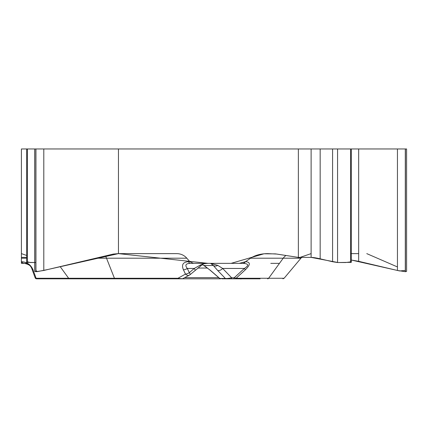 <?xml version="1.0" encoding="UTF-8"?>
<svg xmlns="http://www.w3.org/2000/svg" width="428" height="428" viewBox="0 0 428 428"><rect width="100%" height="100%" fill="white"/><g stroke="black" fill="none" stroke-linecap="round" stroke-linejoin="round"><path stroke-width="0.64" d="M26.659 258.202L21.4 258.202L21.4 261.701L21.4 257.394L26.659 257.394L21.4 257.394L21.4 258.202L21.4 148.971L35.936 148.971L35.936 271.705L34.636 271.389M260.101 278.815L233.469 278.815A1.546 0.77 90 0 0 234.196 277.799L236.106 278.264L268.64 278.264L283.218 258.202L250.562 258.202C255.072 255.232 260.743 253.708 267.586 253.622L276.804 254.061L298.359 257.394L298.359 148.971L35.936 148.971M298.359 148.971L405.423 148.971L405.423 271.705L397.441 270.469L358.669 261.321L351.318 260.037L399.634 270.951L405.3 270.475M406.6 271.106L406.6 148.971L405.423 148.971M26.659 255.468L21.4 253.617L21.4 263.359L24.492 263.359C27.991 263.573 30.415 265.269 31.752 268.447C31.399 266.093 28.976 264.397 24.492 263.359A4.638 4.018 90 0 1 21.416 261.701C26.985 261.995 30.859 264.707 33.036 269.838A4.638 3.253 160 0 1 31.752 268.447L35.16 277.799L36.102 278.264A1.546 1.338 90 0 0 37.129 278.815L182.44 278.815L37.129 278.815M118.449 148.971L118.449 253.622L176.791 253.622C180.825 253.708 184.168 255.232 186.827 258.202L106.524 258.202A12.829 6.024 90 0 0 105.368 255.944M195.104 270.378A4.638 0.754 -130.6 0 0 194.259 268.447L199.769 265.392C201.781 264.113 204.707 263.434 208.559 263.359L190.235 263.359C185.704 263.52 184.719 265.216 187.287 268.447A4.638 2.466 154.5 0 1 183.441 269.838C181.311 264.707 183.018 261.995 188.566 261.701A4.638 2.177 90 0 0 190.235 263.359L193.456 263.359L189.829 261.701L186.827 258.202M193.456 263.359L239.322 263.359L245.474 261.701C250.637 261.995 250.567 264.707 245.287 269.838L236.106 278.264A1.546 1.338 -90 0 1 235.079 278.815L259.277 278.815M250.562 258.202L245.49 261.701A4.638 4.018 -90 0 1 242.414 263.359L239.322 263.359M43.795 148.971L43.795 270.469L113.35 254.061L118.449 253.622M43.795 270.469L35.936 271.705M34.636 262.53L26.659 262.327M27.595 263.359L24.492 263.359M226.31 278.815A1.546 1.487 -90 0 1 225.353 278.457C226.449 278.639 228.547 278.419 231.655 277.799L234.196 277.799L244.388 268.447C249.331 265.253 248.673 263.557 242.414 263.359L196.554 263.359M242.414 263.359L210.619 263.359L217.793 265.392L222.672 268.447A4.638 2.67 -43.8 0 1 217.627 270.41L213.363 265.531L210.619 263.359M217.627 270.41L225.353 278.457L219.783 278.457L210.474 270.41A4.638 0.712 130.5 0 1 210.325 270.378L219.874 278.639M219.628 278.419L220.741 278.815A1.546 1.487 90 0 1 219.783 278.457M230.933 278.815A1.546 0.77 -90 0 0 231.655 277.799L222.672 268.447L244.388 268.447A4.638 0.647 47.4 0 1 245.287 269.838M202.642 264.606L210.474 270.41M202.728 264.659L200.93 265.724A4.638 1.225 -126.1 0 1 199.769 265.392M182.44 278.815L189.401 275.145A4.638 3.157 -119.3 0 1 185.468 274.08L183.441 269.838M178.551 278.815A1.546 0.728 -90 0 1 177.995 278.264C181.659 278.794 183.398 278.858 183.205 278.457M200.93 265.724L190.15 274.621A4.638 0.754 -130.6 0 0 189.315 272.684A4.638 2.466 154.5 0 1 185.468 274.08L177.995 278.264L114.431 278.264L106.524 258.202L95.781 258.202M210.33 270.384L204.456 265.74A4.638 1.343 -54.2 0 1 204.3 265.531L213.363 265.531A4.638 3.729 -37 0 0 217.793 265.392M233.469 278.815L235.079 278.815M36.61 278.815A1.546 1.546 0 0 1 35.16 277.799M33.298 272.684L31.752 268.447M240.087 278.815L240.654 278.815M74.092 278.815L220.655 278.815M47.021 278.815L70.502 278.815A1.546 0.374 -90 0 1 70.262 278.457M233.709 278.815L221.784 278.815M406.6 271.389L405.423 271.705M351.318 262.327L337.564 262.53L332.577 261.743L320.165 258.817C316.228 257.907 313.21 257.431 311.119 257.394L298.359 257.394M358.669 253.622L350.569 253.622M311.119 253.617L297.69 258.202M279.473 263.359L270.78 263.359M27.403 261.781L30.137 262.53L35.813 262.53M35.813 270.533L37.423 271.62L48.503 269.362L118.449 253.622L208.029 263.359L231.093 263.359L263.974 253.793L275.493 253.879L298.359 257.394L311.119 257.394L311.119 148.971M311.188 257.394L338.029 262.53L345.674 262.53L350.751 261.866M397.441 266.944L366.769 253.622M69.662 278.815A1.546 1.338 -90 0 1 68.635 278.264L36.102 278.264L33.036 269.838M114.982 278.815A1.546 0.728 -90 0 1 114.431 278.264L68.635 278.264L60.166 266.607M188.566 261.701L189.829 261.701M194.259 268.447L187.287 268.447L189.315 272.684L194.259 268.447M207.51 268.056L197.897 268.056M218.772 277.67L184.891 277.67M267.618 278.815A1.546 1.338 -90 0 0 268.64 278.264L284.112 278.264L300.948 258.202L283.218 258.202A12.829 11.112 90 0 1 285.974 255.479M405.3 148.971L405.3 271.705M397.441 148.971L397.441 270.469M358.669 148.971L358.669 261.321M350.569 148.971L350.569 262.53M337.564 148.971L337.564 262.53M332.577 148.971L332.577 261.743M320.165 148.971L320.165 258.817M35.813 148.971L35.813 271.705M27.403 148.971L27.403 262.53M189.401 275.145A4.638 4.638 0 0 0 190.15 274.621M204.456 265.74L202.984 264.846M31.693 268.286L31.153 267.174M26.729 263.696L24.685 263.364M300.948 258.202L301.687 257.394M240.889 279.029L241.173 278.815M284.112 278.264L282.929 278.815M351.318 262.171L351.318 148.971M34.636 271.106L34.636 148.971M26.659 262.15L26.659 148.971"/></g></svg>
